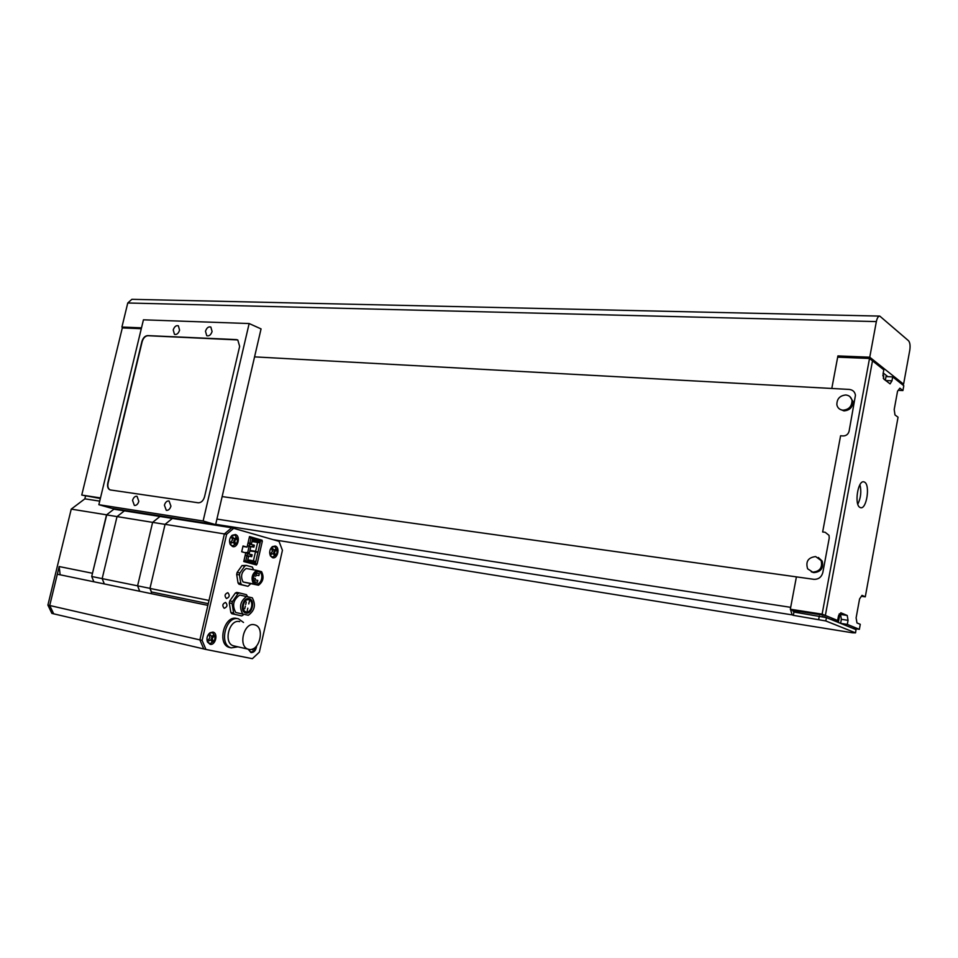 <?xml version="1.0" encoding="UTF-8"?>
<svg xmlns="http://www.w3.org/2000/svg" width="958" height="958" viewBox="0 0 958 958"><rect width="100%" height="100%" fill="white"/><g stroke="black" fill="none" stroke-linecap="round" stroke-linejoin="round"><path stroke-width="1.44" d="M887.886 376.674L883.216 372.973M882.905 375.261L883.743 375.919L882.893 375.883M883.743 375.919L883.3 378.314M822.132 616.509L824.694 617.096M834.346 620.844L834.514 619.982M838.693 615.18L839.627 615.575L838.621 615.419M839.627 615.575L838.549 621.431L834.418 620.497M837.424 620.964L837.232 622.005M812.743 572.154C819.868 571.483 822.671 567.615 821.15 560.574L815.653 556.562C808.145 557.496 805.474 561.58 807.63 568.801L812.743 572.154M811.27 571.794L813.785 572.633C820.91 571.962 823.712 568.106 822.18 561.065L818.324 557.472M842.968 410.192C848.8 409.677 851.818 406.515 852.021 400.731C851.387 397.295 849.315 395.379 845.806 394.971C839.807 395.606 836.825 398.887 836.861 404.803C837.603 408 839.639 409.796 842.968 410.192M840.034 409.341L843.962 410.886C849.782 410.359 852.8 407.21 853.003 401.438L849.878 396.6M216.927 519.092L790.685 607.336L796.409 576.872L222.148 496.591L813.821 579.315C818.479 579.482 821.473 577.219 822.826 572.537L829.233 538.061L829.029 535.342L825.161 532.277L822.647 531.977L840.597 435.758L843.1 435.95C846.213 435.866 848.213 434.285 849.099 431.22L855.458 395.235C854.847 391.774 852.764 389.834 849.231 389.427L254.565 356.867L831.795 388.469L837.903 355.921L869.756 357.202L903.586 384.182L909.789 350.185C910.423 345.682 910.004 342.533 908.519 340.737L879.791 316.104C878.27 316.152 877.121 317.984 876.354 321.589L869.756 357.202M879.54 316.092L131.881 299.315L127.761 302.991L121.929 327.049L141.497 327.84M839.088 357.226L837.903 355.921M901.717 384.086L903.586 384.182M121.929 327.049L124.277 328.007M855.53 632.855L856.021 629.622L855.53 632.855L852.44 632.783L273.449 539.701M791.943 609.875L793.942 612.054L826.431 617.623L825.808 620.952L855.434 632.807M856.021 629.622L826.431 617.623M825.808 620.952L793.332 615.335L792.134 614.868L790.446 609.276M120.588 509.692L125.055 510.961M793.332 615.335L793.942 612.054M790.326 609.228L822.12 614.15L869.517 358.472L837.675 357.166L831.795 388.469L849.231 389.427C852.764 389.834 854.847 391.774 855.458 395.235L849.099 431.22C848.213 434.285 846.213 435.866 843.1 435.95L840.597 435.758L822.647 531.977L825.161 532.277L829.029 535.342L829.233 538.061L822.826 572.537C821.473 577.219 818.479 579.482 813.821 579.315L796.409 576.872L790.326 609.228L793.655 610.557L825.353 615.467L872.499 360.843L825.353 615.467L837.639 620.473L830.909 619.419L824.718 616.916M822.12 614.15L825.353 615.467L793.655 610.557L799.69 612.952M869.517 358.472L883.803 369.836L883.06 373.812L883.827 379.093L890.09 383.883L891.97 380.829L885.635 380.518M141.293 328.702L122.301 327.923L81.753 495.07L100.35 498.483M81.753 495.07L100.482 497.921M114.433 508.722L113.607 509.369M106.769 514.65L92.495 573.267L59.18 566.549L60.15 574.8M93.525 581.051L93.429 581.686M47.9 605.085L49.72 605.504L57.324 574.213L207.874 605.372L199.887 639.896L203.743 648.937L51.876 613.407L47.9 605.085L71.239 509.117L84.855 498.843L99.716 501.13M84.855 498.843L85.502 496.148M71.239 509.117L106.542 514.829M233.932 528.109L226.615 534.289L202.102 640.399L205.946 649.452L252.373 658.685L259.355 652.135L282.43 550.311L279.017 541.342L231.704 527.762L224.388 533.929L199.887 639.896L49.72 605.504L53.696 613.827L49.72 605.504L59.18 566.549M857.805 504.183C860.859 497.921 861.565 491.418 859.949 484.688M859.949 507.417L860.607 507.68C866.559 509.584 870.403 485.035 864.595 482.149L863.865 481.85C857.889 479.934 854.081 504.794 859.949 507.417M837.639 620.473L838.406 616.353L840.825 612.785L847.219 615.467L848.058 620.341L847.303 624.412L859.362 629.334L860.272 624.317L856.967 622.951L856.117 617.85L859.565 598.978L862.02 595.337L865.29 596.834L898.053 417.221L894.976 414.934L894.197 409.509L897.55 391.211L899.861 388.17L902.915 390.565L903.801 385.739L892.688 376.901L886.006 376.578L885.324 380.266M839.22 613.898L840.525 614.437L841.375 619.299L840.621 623.359L852.752 628.28L859.362 629.334M892.688 376.901L891.97 380.829M847.303 624.412L840.621 623.359M865.29 596.834L861.386 596.271M902.915 390.565L898.233 390.313M132.551 500.375L134.359 505.429C136.395 505.62 137.892 504.243 138.814 501.321L137.03 496.28C134.982 496.076 133.485 497.441 132.551 500.375M164.405 505.165L166.297 510.327C168.428 510.53 169.973 509.141 170.931 506.135L169.051 500.986C166.908 500.759 165.363 502.148 164.405 505.165M173.23 329.935L174.464 334.342C176.715 334.917 178.416 333.528 179.577 330.187L178.368 325.792C176.116 325.193 174.404 326.582 173.23 329.935M205.479 331.252L206.748 335.719C209.095 336.366 210.88 334.965 212.089 331.516L210.844 327.061C208.485 326.391 206.7 327.792 205.479 331.252M98.854 504.698L203.132 520.996L249.152 323.541L143.437 319.816L98.854 504.698L111.463 508.255L215.634 524.637L203.132 520.996M215.634 524.637L261.055 328.905L249.152 323.541M239.644 346.401L237.812 340.006L236.375 339.599L147.652 335.599C144.957 335.863 143.029 337.863 141.88 341.611L107.799 483.06C107.14 486.688 107.931 488.987 110.17 489.933L198.234 502.782C201.204 502.794 203.312 500.783 204.557 496.735L239.644 346.401M237.656 339.922L147.915 335.719C145.233 335.971 143.305 337.97 142.143 341.719L108.086 483.143C107.44 486.64 108.158 488.903 110.266 489.957M226.615 534.289L224.388 533.929L231.704 527.762L113.882 509.201L106.518 514.889L91.717 576.488L93.872 581.769M91.717 576.488L102.171 578.62L117.032 516.59L102.171 578.62L104.326 583.937L102.171 578.62L137.593 585.829L139.724 591.266L137.593 585.829L152.621 522.361L137.593 585.829L149.975 588.356L165.063 524.373L152.621 522.361L159.998 516.47L152.621 522.361L117.032 516.59L124.396 510.854L117.032 516.59L106.518 514.889M172.165 518.601L165.315 524.134M150.083 588.703L151.436 592.307M149.963 588.416L209.012 600.45L224.388 533.929L165.075 524.325L149.963 588.416L151.508 591.972L151.125 593.625M208.269 603.66L151.508 591.972M172.392 518.41L165.075 524.325M249.427 536.839L259.762 540.42L249.427 536.839M254.469 563.567L254.289 564.382L254.469 563.567M242.973 546.216L244.853 546.755L242.973 546.216M255.271 539.115L262.097 540.228L249.499 536.564L247.068 547.126L243.033 545.976L241.703 551.76L245.751 552.886L243.763 561.544L256.457 564.969L256.684 563.963M242.925 546.431L247.068 547.126M251.559 543.414L252.469 539.402L260.348 541.677L255.582 562.526L247.667 560.382L248.589 556.359L246.948 555.748L247.547 553.101L249.355 553.005L250.78 546.767L249.14 546.168L249.751 543.521L251.559 543.414L248.026 542.947M249.14 546.168L247.404 545.677L249.128 546.299L247.703 552.538L249.355 553.005M249.128 546.299L250.78 546.767M246.948 555.748L245.2 555.269L246.924 555.903L245.775 560.957L257.115 564.034L245.212 561.927M245.775 560.957L243.979 560.646M257.115 564.034L262.336 541.162L249.26 537.606M247.547 553.101L245.476 552.814M245.535 552.538L247.703 552.538M251.056 537.893L249.906 542.935M246.924 555.903L248.589 556.359M252.146 540.815L257.798 541.737L252.301 540.156M251.99 541.533L257.63 542.456L257.798 541.737L260.348 541.677M249.966 550.359L255.618 551.305L257.63 542.456L260.097 542.767M249.81 551.018L258.013 551.892M247.787 559.855L253.427 560.849L255.463 551.976L257.918 552.299M247.739 560.059L255.834 561.436M250.804 554.395L250.373 556.299L251.703 556.67L252.146 554.754L247.392 553.808M250.373 556.299L246.948 555.712M251.703 556.67L247.439 555.939M253.882 547.126L254.325 545.21L252.996 544.839L252.553 546.743L253.882 547.126L249.966 546.467M252.553 546.743L249.188 546.18M252.996 544.839L249.571 544.264M255.582 562.526L253.271 561.568M249.751 543.521L248.014 543.018M259.331 573.674L258.888 575.614L259.331 573.674M257.786 580.416L257.355 582.356L257.786 580.416M255.331 578.404L254.888 580.356L255.331 578.404M256.289 574.237L255.846 576.177L256.289 574.237M256.205 583.829L256.217 583.829C261.486 585.458 264.336 572.932 258.947 571.806L258.888 571.794C253.619 570.178 250.804 582.751 256.205 583.829M253.235 577.722L253.499 576.345M253.547 569.806L252.385 567.076L246.182 565.412L244.793 566.07L239.895 572.98L239.452 574.908L240.805 583.458L241.763 584.727L247.99 586.296L250.685 583.757M243.081 581.985L258.492 585.23C263.222 581.674 264.252 577.159 261.57 571.675L256.672 570.369C251.894 573.926 250.852 578.452 253.559 583.973L243.081 581.985C240.362 576.512 241.392 571.998 246.17 568.477L256.672 570.369M240.805 583.458L238.039 582.931L238.985 584.2L247.99 586.296M241.763 584.727L238.985 584.2M246.182 565.412L242.015 565.567L237.117 572.465L236.674 574.393L238.039 582.931M244.793 566.07L242.015 565.567M239.895 572.98L237.117 572.465M239.452 574.908L236.674 574.393M253.559 583.973L258.492 585.23M244.745 608.737L245.344 606.21L244.745 608.737M245.703 604.558L246.29 602.031L245.703 604.558M247.224 610.689L247.823 608.162L247.224 610.689M248.769 603.923L249.355 601.408L248.769 603.923M245.883 613C252.146 614.808 255.582 600.043 249.212 598.738L249.152 598.726C242.913 596.822 239.392 611.623 245.763 612.976L245.883 613M248.888 599.84C243.631 598.235 240.662 610.725 246.038 611.863L246.146 611.887C251.427 613.419 254.325 600.965 248.948 599.852L248.888 599.84M247.535 596.642L246.481 594.678L239.464 592.954L238.063 593.625L232.519 601.516L232.064 603.456L233.62 613.048L234.578 614.294L241.632 615.91L243.021 615.216M235.752 612.521L248.314 615.252C254.708 610.641 256.037 604.821 252.289 597.804L239.751 595.062C233.273 599.648 231.944 605.468 235.752 612.521L248.314 615.252M232.519 601.516L229.74 600.953L229.297 602.893L230.842 612.473L231.812 613.707L241.632 615.91M232.064 603.456L229.297 602.893M233.62 613.048L230.842 612.473M234.578 614.294L231.812 613.707M239.464 592.954L236.686 592.403L235.297 593.086L229.74 600.953M238.063 593.625L235.297 593.086M246.721 596.439C240.254 601.049 238.913 606.893 242.721 613.958M237.883 646.842L231.213 647.871C218.388 644.89 225.896 615.144 238.506 618.832L243.512 622.449M230.363 647.68L229.489 647.476C216.652 644.495 224.16 614.773 236.77 618.473M234.363 646.027L233.632 645.86C222.939 643.393 229.178 618.581 239.692 621.634M248.841 649.344L248.35 649.213C237.692 646.746 243.943 621.718 254.433 624.772L254.732 624.844C265.39 627.179 259.438 652.111 248.841 649.344M211.431 638.16L213.73 636.531L213.227 635.334L211.455 636.447L210.329 634.723L209.347 635.609L209.898 637.86L208.401 639.681L208.916 640.878L210.7 639.752L211.814 641.477L212.796 640.591L211.431 638.16L212.257 638.351L212.796 640.591M212.341 632.603L209.706 633.226C207.167 635.465 206.401 638.232 207.431 641.525L209.802 643.62C215.694 640.986 216.532 637.321 212.341 632.603M213.73 636.531L212.257 638.351M210.7 639.752L208.916 640.878M210.329 634.723L211.455 636.447M225.573 602.426C222.496 603.708 222.028 605.648 224.172 608.258L224.232 608.282C227.309 606.989 227.776 605.037 225.621 602.438L225.573 602.426C222.496 603.708 222.028 605.648 224.172 608.258L224.232 608.282C227.309 606.989 227.776 605.037 225.621 602.438L225.573 602.426M227.812 592.691C224.723 593.96 224.268 595.912 226.435 598.522L226.471 598.534C229.561 597.241 230.016 595.301 227.836 592.691L227.812 592.691C224.723 593.96 224.268 595.912 226.435 598.522C229.561 597.241 230.016 595.301 227.836 592.691M233.896 540.659L236.171 539.079L235.68 537.845L233.944 538.839L232.854 537.031L231.884 537.857L232.423 540.144L230.962 541.869L231.453 543.102L233.201 542.096L234.291 543.904L235.249 543.078L233.896 540.659L234.722 540.803L235.249 543.078M234.818 535.043L231.884 535.738C229.537 538.097 228.974 540.875 230.195 544.06L232.327 545.904C238.075 543.677 238.901 540.061 234.818 535.043M236.171 539.079L234.722 540.803M233.201 542.096L231.453 543.102M232.854 537.031L233.117 538.707L233.944 538.839M273.725 551.976L275.928 550.431L275.473 549.245L273.82 550.215L272.802 548.479L271.892 549.281L272.383 551.497L271.006 553.173L271.461 554.371L273.102 553.389L274.132 555.125L275.042 554.323L273.725 551.976L274.551 552.107L275.042 554.323M269.653 552.79L270.372 555.472L272.264 557.077C277.7 554.874 278.491 551.365 274.659 546.539L272.06 547.102L270.204 549.629M275.928 550.431L274.551 552.107M273.102 553.389L271.461 554.371M272.802 548.479L273.006 550.084L273.82 550.215M252.146 649.129L252.613 649.871L253.439 648.59M248.23 649.201L250.709 651.943C253.163 652.051 254.828 650.386 255.69 646.961M232.602 546.551C237.991 548.359 240.877 535.821 235.369 534.528L232.123 535.294C229.513 537.917 228.89 540.983 230.255 544.515L232.602 546.551M210.089 644.303C215.598 645.716 218.532 632.999 212.892 632.1L209.97 632.783C207.156 635.274 206.317 638.339 207.455 641.992L210.089 644.303M248.146 649.177L250.996 652.614C254.121 652.59 256.002 650.374 256.624 645.979M272.551 557.712C277.628 559.424 280.383 547.234 275.209 546.036L272.323 546.659C269.641 549.281 269.018 552.371 270.455 555.939L272.551 557.712M202.102 640.399L199.887 639.896L203.743 648.937L205.946 649.452M261.917 541.042L262.097 540.228M127.761 302.991L876.354 321.589M792.134 614.868L215.718 524.325M818.707 619.323L819.318 616.006M847.219 615.467L840.525 614.437M848.058 620.341L841.375 619.299M821.15 560.574L822.18 561.065M852.021 400.731L853.003 401.438M255.415 572.956L259.259 573.662M255.594 579.997L257.726 580.404M253.211 578.009L255.271 578.393M254.6 573.926L256.217 574.225M253.678 575.782L255.846 576.177M253.307 580.057L254.9 580.356M253.822 581.686L257.355 582.356M256.768 575.219L258.888 575.614M243.524 611.336L246.038 611.863M231.213 647.871L229.489 647.476M248.35 649.213L233.632 645.86"/></g></svg>
